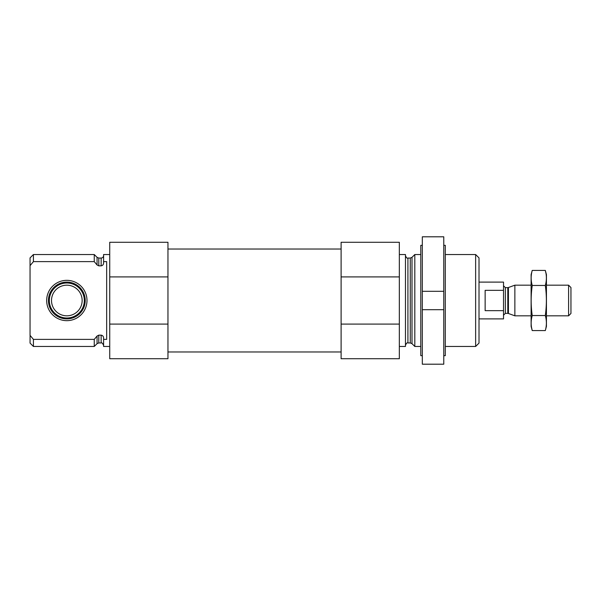 <?xml version="1.0" encoding="UTF-8"?>
<svg xmlns="http://www.w3.org/2000/svg" width="601" height="601" viewBox="0 0 601 601"><rect width="100%" height="100%" fill="white"/><g stroke="black" fill="none" stroke-linecap="round" stroke-linejoin="round"><path stroke-width="0.9" d="M109.728 346.469L103.597 346.469L103.597 339.385L106.662 339.385L106.662 261.615L103.597 261.615L103.597 254.531L109.728 254.531M103.597 261.615L103.597 262.892C103.552 264.56 102.733 265.544 101.148 265.852L98.789 265.852L97.061 264.973L94.252 261.615L97.061 264.973L97.061 257.341L94.252 254.531L33.423 254.531L33.423 261.615L30.05 265.665L30.05 257.904L33.423 254.531M103.597 345.395C102.643 343.269 101.824 342.45 101.148 342.946L101.148 335.148C102.733 335.456 103.552 336.44 103.597 338.108L103.597 339.385M101.148 335.148L98.789 335.148L97.061 336.027L94.252 339.385L33.423 339.385L32.604 338.416M33.423 261.615L94.252 261.615L94.252 254.531M101.148 342.946L98.789 342.946L97.061 343.659L94.252 346.469L94.252 339.385M95.702 337.664L94.304 339.332M94.252 346.469L33.423 346.469L33.423 339.385L30.05 335.335L30.05 265.665M33.423 346.469L30.05 343.096L30.088 335.381M167.957 276.911L167.957 358.729L109.728 358.729L109.728 242.271L167.957 242.271L167.957 276.911L109.728 276.911M475.639 254.531L475.639 346.469L479.012 343.096L479.012 257.904L475.639 254.531L445.303 254.531M420.783 346.469L414.81 346.469L414.81 254.531L420.783 254.531M399.334 346.469L405.465 346.469L405.465 254.531L399.334 254.531M399.334 324.089L399.334 358.729L341.105 358.729L341.105 324.089L399.334 324.089L399.334 242.271L341.105 242.271L341.105 276.911L399.334 276.911M341.105 324.089L341.105 276.911M167.957 324.089L109.728 324.089M152.218 358.729L122.401 358.729M46.668 300.5A20.156 20.156 0 0 0 76.905 317.959A20.156 20.156 0 0 0 76.905 283.041A20.156 20.156 0 0 0 46.668 300.5M48.441 300.5A18.391 18.391 0 0 1 66.824 282.109A18.391 18.391 0 0 1 85.214 300.5A18.391 18.391 0 0 1 66.824 318.891A18.391 18.391 0 0 1 48.441 300.5M84.328 300.5A17.504 17.504 0 0 1 58.072 315.66A17.504 17.504 0 0 1 58.072 285.34A17.504 17.504 0 0 1 84.328 300.5M82.149 300.5A15.325 15.325 0 0 1 59.161 313.767A15.325 15.325 0 0 1 59.161 287.233A15.325 15.325 0 0 1 82.149 300.5M422.315 364.198L422.315 309.695L443.771 309.695L443.771 364.198L422.315 364.198M443.771 309.695L443.771 291.305L422.315 291.305L443.771 291.305L443.771 236.802L422.315 236.802L422.315 309.695M422.315 355.664L420.783 355.664L420.783 245.336L422.315 245.336M443.771 355.664L445.303 355.664L445.303 245.336L443.771 245.336M479.012 318.891L503.525 318.891L503.525 282.109L479.012 282.109M503.525 290.336L485.142 290.336L485.142 310.664L503.525 310.664M568.599 285.175L568.599 315.825L570.95 313.474L570.95 287.526L568.599 285.175L546.437 285.175M531.111 315.825L514.862 315.825L514.862 285.175L531.111 285.175M532.231 270.42L531.111 274.604L531.111 326.396L532.231 330.58C530.811 325.569 530.811 320.551 532.231 315.54C530.811 305.639 530.811 295.617 532.231 285.46C530.811 280.449 530.811 275.431 532.231 270.42L545.31 270.42C546.737 275.431 546.737 280.449 545.31 285.46C546.73 295.361 546.73 305.383 545.31 315.54C546.737 320.551 546.737 325.569 545.31 330.58L532.231 330.58L531.562 327.568M532.231 315.54L545.31 315.54M532.231 285.46L545.31 285.46M545.986 273.432L545.31 270.42L546.437 274.604L546.437 326.396L545.31 330.58M101.148 265.852L101.148 258.054C102.636 257.912 103.455 257.093 103.597 255.605M98.789 265.852L98.789 258.054L97.061 257.341M98.789 342.946L98.789 335.148M97.061 343.659L97.061 336.027M412.001 257.341L410.273 258.054L410.273 342.946L412.001 343.659L412.001 257.341L414.81 254.531M410.273 342.946L407.914 342.946L407.914 258.054C407.095 258.513 406.276 257.694 405.465 255.605M508.431 287.518L507.8 287.631L507.8 313.369L508.431 313.482L508.431 287.518L514.862 285.175M507.8 313.369L505.366 313.369L505.366 287.631L503.525 285.791M101.148 258.054L98.789 258.054M475.639 346.469L445.303 346.469M412.001 343.659L414.81 346.469M410.273 258.054L407.914 258.054M407.914 342.946C407.095 342.487 406.276 343.306 405.465 345.395M341.105 249.017L167.957 249.017M341.105 351.983L167.957 351.983M568.599 315.825L546.437 315.825M508.431 313.482L514.862 315.825M507.8 287.631L505.366 287.631M505.366 313.369L503.525 315.209"/></g></svg>
